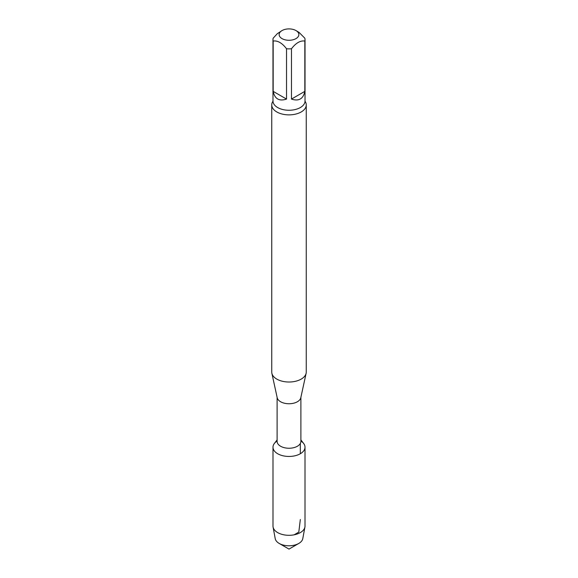 <?xml version="1.0" encoding="UTF-8"?>
<svg xmlns="http://www.w3.org/2000/svg" width="578" height="578" viewBox="0 0 578 578"><rect width="100%" height="100%" fill="white"/><g stroke="black" fill="none" stroke-linecap="round" stroke-linejoin="round"><path stroke-width="0.87" d="M291.471 99.084L304.83 91.367L304.83 41.052C300.379 40.373 295.929 42.945 291.471 48.762L291.471 99.084C298.804 101.497 303.255 98.925 304.83 91.367M273.17 91.367L286.529 99.084L286.529 48.762C282.093 42.96 277.642 40.388 273.17 41.052L273.17 91.367C274.745 98.925 279.196 101.497 286.529 99.084M295.972 30.569A9.862 5.693 180 0 1 298.371 36.356A9.862 5.693 180 0 1 290.517 40.214A9.862 5.693 180 0 1 282.028 38.618A9.862 5.693 180 0 1 282.028 30.569A9.862 5.693 180 0 1 295.972 30.569L299.043 32.39L304.83 38.199A16.025 9.248 180 0 1 305.025 39.622A16.025 9.248 180 0 1 304.83 41.052M273.17 41.052A16.025 9.248 180 0 1 272.975 39.622A16.025 9.248 180 0 1 273.17 38.199L277.281 33.712L282.028 30.569M300.892 439.916L303.616 443.434A16.011 9.241 180 0 1 300.322 453.744A16.011 9.241 180 0 1 279.918 454.821A16.011 9.241 180 0 1 274.384 443.434L277.108 439.916M305.047 101.251A17.253 9.963 180 0 1 306.253 104.914L306.253 372.059A17.253 9.963 180 0 1 306.123 373.301A17.253 9.963 180 0 1 301.203 379.103A17.253 9.963 180 0 1 283.408 381.48A17.253 9.963 180 0 1 271.877 373.301A17.253 9.963 180 0 1 271.747 372.059L271.747 104.914A17.253 9.963 180 0 1 272.953 101.251M306.253 104.914A17.253 9.963 180 0 1 301.203 111.959A17.253 9.963 180 0 1 282.396 114.112A17.253 9.963 180 0 1 271.747 104.914M306.123 373.301L300.798 397.743A11.892 6.864 180 0 1 297.41 401.739A11.892 6.864 180 0 1 285.142 403.379A11.892 6.864 180 0 1 277.202 397.743L271.877 373.301M300.892 397.317L300.892 441.382A11.892 6.864 180 0 1 297.41 446.238A11.892 6.864 180 0 1 284.448 447.726A11.892 6.864 180 0 1 277.108 441.382L277.108 397.317M291.471 48.762A16.025 9.248 180 0 1 286.529 48.762M300.892 441.014A16.011 9.241 180 0 1 305.011 447.206A16.011 9.241 180 0 1 300.322 453.744A16.011 9.241 180 0 1 282.873 455.746A16.011 9.241 180 0 1 272.989 447.206A16.011 9.241 180 0 1 277.108 441.014M305.011 447.206L305.011 526.059A16.011 9.241 180 0 1 304.924 527.035L302.785 538.624A13.865 8.005 180 0 1 298.804 543.436A13.865 8.005 180 0 1 279.196 543.436A13.865 8.005 180 0 1 275.215 538.624L273.076 527.035A16.011 9.241 180 0 1 272.989 526.059L272.989 447.206M298.804 543.436L289 549.1L279.196 543.436M304.924 527.035A16.011 9.241 180 0 1 300.322 532.598A16.011 9.241 180 0 1 283.661 534.78A16.011 9.241 180 0 1 273.076 527.035M294.13 534.816L298.804 532.114L300.322 519.528M300.322 453.744L300.322 443.485M305.025 39.622L305.025 101.013A16.025 9.248 180 0 1 289 110.261A16.025 9.248 180 0 1 272.975 101.013L273.119 101.013M272.975 39.622L272.975 101.013"/></g></svg>
